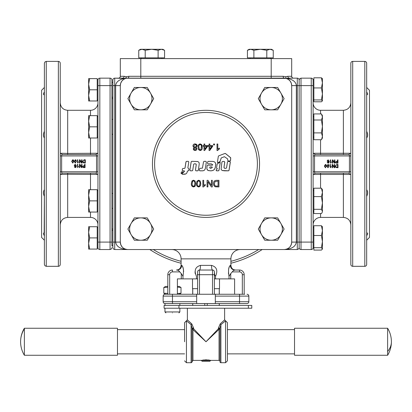 <?xml version="1.0" encoding="UTF-8"?>
<svg xmlns="http://www.w3.org/2000/svg" width="412" height="412" viewBox="0 0 412 412"><rect width="100%" height="100%" fill="white"/><g stroke="black" fill="none" stroke-linecap="round" stroke-linejoin="round"><path stroke-width="0.62" d="M210.141 166.927L212.005 166.932L212.324 167.519L210.846 168.364L209.991 168.184L209.708 167.36L210.125 166.917L211.902 166.917L212.309 167.504M209.991 168.184L209.708 167.36M209.687 167.344L210.125 166.917M194.402 185.812L194.825 183.582C195.03 182.186 194.593 181.285 193.501 180.878L192.497 181.532L192.188 183.582C191.982 185.003 192.425 185.905 193.511 186.286L194.51 185.627M194.428 185.766L194.845 183.536C195.067 182.207 194.624 181.311 193.532 180.837L192.61 181.357M198.646 186.286L199.537 185.812L199.954 183.582C200.165 182.217 199.722 181.316 198.636 180.878L197.6 181.589L197.322 183.582C197.111 184.998 197.554 185.9 198.646 186.286M199.774 185.287L199.969 183.536C200.186 182.207 199.743 181.311 198.651 180.837L197.6 181.589M218.056 186.147L218.056 181.105L215.028 181.563L214.369 183.675L214.75 185.338L215.538 186.013L218.056 186.147M215.028 181.563L218.056 181.105M215.007 181.527L214.348 183.634L214.575 184.998M196.256 145.215L196.442 145.925L195.144 147.228L194.392 147.017L193.779 145.858L195.097 144.55L196.055 144.931L196.421 145.884L195.123 147.192L194.006 146.631M195.999 148.31L196.158 148.897L195.103 149.891L194.273 149.51L194.047 148.85L195.097 147.851L195.86 148.14L196.179 148.928L195.123 149.922L194.299 149.541M201.324 145.616L201.483 147.254L201.071 149.448L200.196 149.917L199.449 149.608L198.878 147.218C198.677 145.822 199.109 144.931 200.175 144.55L200.912 144.859L201.396 145.961L201.061 149.417L200.186 149.886L199.15 149.18M204.8 149.242L206.839 146.337L204.8 149.242L204.8 146.301L206.839 146.301M211.902 146.301L209.852 149.273L209.863 146.301L211.902 146.301L209.863 149.242L209.863 146.301M181.821 171.789L181.28 172.252L181.079 173.447L181.44 173.632L182.933 172.154L182.784 171.789L181.707 171.799M181.872 171.773L181.332 172.231L181.131 173.426L181.491 173.612M181.131 173.426L181.44 173.632M183.046 168.415L182.506 168.863L182.258 170.187L182.799 170.836L184.221 170.836L184.535 171.196L182.058 173.73L182.289 174.286L184.993 174.204L186.1 173.792L186.904 172.927L187.331 171.31L188.789 170.383L188.99 169.054L187.867 167.844L188.799 161.983L188.253 161.344L186.512 161.344L185.967 161.808L184.993 167.962L184.447 168.426L182.938 168.426M188.341 161.35L186.554 161.35L186.013 161.813L185.034 167.952L184.494 168.415M182.995 168.426L182.454 168.874L182.207 170.202L182.748 170.851L184.174 170.851L184.473 171.289M184.525 171.274L182.109 173.71L182.341 174.266L185.797 173.957M187.913 170.836L188.485 170.8M197.672 161.509L191.75 161.35L191.204 161.813L189.891 170.166L190.432 170.805L192.198 170.805L192.739 170.336M199.254 163.852L198.929 162.313L197.796 161.545L191.719 161.344L191.173 161.808L189.855 170.182L190.401 170.82L192.167 170.82L192.713 170.352L193.661 164.295L194.207 163.827L195.458 163.847L196.112 164.131L196.241 164.815L195.442 170.182L195.988 170.82L197.765 170.82L198.306 170.352L199.254 163.852M192.198 170.805L192.713 170.352M194.866 163.827L195.932 163.961L196.251 164.506L195.468 170.166L196.009 170.805L197.781 170.805L198.327 170.336M197.781 170.805L198.306 170.352M201.952 170.805L201.947 170.82C203.863 170.934 205.001 170.099 205.356 168.317L206.361 161.983L205.815 161.344L204.074 161.344L203.528 161.813L202.436 168.111L200.047 168.353L199.516 168.812L199.305 170.166L199.851 170.805L201.952 170.805C203.842 170.923 204.975 170.089 205.356 168.307L206.361 161.988L205.82 161.35L204.079 161.35L203.533 161.818L202.441 168.101M199.516 168.812L200.047 168.353L199.501 168.822L199.29 170.182L199.835 170.82L201.947 170.82M216.12 170.295L216.547 170.805L218.406 170.805L218.952 170.341L220.214 162.58L219.781 162.271M220.214 162.58L219.812 162.266L217.155 164.038L216.516 167.978L217.294 168.807L216.218 169.868L216.573 170.82L218.432 170.82L218.978 170.357L220.245 162.58L219.812 162.266M216.815 168.343L217.315 168.817L217.16 168.353M216.14 170.31L216.547 170.805M222.13 170.511L228.444 170.805L228.99 170.336L230.287 162.107L229.742 161.468L227.97 161.468M224.509 168.307L223.948 167.463L224.725 162.107L224.185 161.468L222.557 161.468L221.913 162.04L221.1 169.332L222.15 170.517L224.54 170.815L228.495 170.82L229.041 170.352L230.339 162.101L229.793 161.463L228.032 161.463L227.486 161.931L226.548 167.859L225.956 168.364L224.53 168.312L223.989 167.339L224.767 162.101L224.221 161.463L222.459 161.478M230.02 160.984L230.565 160.515L230.715 157.755L225.513 153.542L224.952 153.455L218.705 155.854L218.345 156.292L217.376 162.426L217.809 162.735L220.09 161.53L221.259 157.92L224.437 156.699L227.645 158.934L227.712 160.345L228.253 160.984L230.081 160.979M229.968 160.989L230.509 160.525L230.658 157.77L225.472 153.568L224.911 153.475L218.674 155.87L218.319 156.313M218.674 155.87L218.345 156.292M217.376 162.426L217.809 162.735L220.06 161.535L221.223 157.935M217.51 150.545L219.405 148.912L219.405 148.135L217.804 149.103L217.804 144.004L217.006 144.004L217.006 150.545L217.521 150.545L217.86 150.05M219.375 148.943L219.405 148.135M219.375 148.171L217.804 149.103M217.778 149.134L217.804 144.004M217.778 144.046L216.98 144.046M197.075 145.05L196.308 144.231L195.123 143.937C193.836 143.989 193.125 144.648 192.986 145.905L193.3 146.95M195.103 143.896C193.789 143.953 193.073 144.612 192.955 145.869L193.285 146.935L194.186 147.542L193.223 148.845L193.63 149.937L195.118 150.545L196.421 150.107L196.982 148.866L196.807 148.16L195.999 147.542L197.25 145.889L196.622 144.432L195.123 143.937M193.625 149.927L193.254 148.881L194.186 147.542M196.807 148.16L195.999 147.542M202.174 145.786L201.664 144.607L200.186 143.937C198.579 144.344 197.873 145.446 198.069 147.254L198.471 149.494M200.175 143.896C198.569 144.277 197.858 145.385 198.054 147.218L198.563 149.664L200.175 150.545C201.772 150.226 202.483 149.113 202.302 147.218L201.653 144.566L200.186 143.937M204.8 144.046L204.002 144.046L204.002 145.606L203.121 145.565L203.121 146.301L203.997 146.301L203.997 150.519L204.656 150.519L207.627 146.301L207.627 145.565L204.8 145.565L204.8 144.004L203.997 144.004L203.997 145.565M204.002 145.606L203.121 145.565M203.126 145.606L203.126 146.337M204.002 150.55L203.997 146.301M207.622 146.337L207.627 145.565M207.622 145.606L204.8 145.565M213.596 144.911L214.508 144.911L214.508 144.004L213.596 144.004L213.596 144.911M214.487 144.952L214.508 144.004M214.487 144.046L213.581 144.046M208.178 145.606L209.059 145.565L208.184 145.565L208.184 146.301L209.059 146.301L209.059 150.519L209.718 150.519L212.69 146.301L212.69 145.565L209.863 145.565L209.863 144.004L209.059 144.004L209.059 145.565M212.674 146.337L212.69 145.565M212.674 145.606L209.863 145.565M209.852 145.606L209.863 144.004M209.852 144.046L209.054 144.046M195.005 180.889L193.501 180.209L192.033 180.868L191.353 183.582C191.147 185.426 191.868 186.548 193.501 186.955L195.262 185.843L195.458 185.323L195.659 183.582L195.005 180.889M192.033 180.868L191.384 183.536C191.178 185.359 191.894 186.482 193.532 186.904L194.613 186.605L195.242 185.879M200.134 180.889L198.636 180.209L196.905 181.265L196.483 183.582C196.282 185.421 196.998 186.548 198.636 186.955L199.707 186.662L200.623 185.204L200.788 183.582L200.134 180.889M196.91 181.265L196.503 183.536C196.297 185.359 197.013 186.482 198.651 186.904L199.732 186.605L200.623 185.204M205.305 184.514L203.683 185.488L203.683 180.322L202.869 180.322L202.869 186.955L203.394 186.955L205.305 185.297L205.305 184.514M202.879 180.286L202.869 186.955M202.879 186.904L203.394 186.955M203.399 186.904L205.305 185.251M211.433 180.322L211.433 185.508L207.957 180.322L207.061 180.322L207.061 186.93L207.895 186.93L207.895 181.743L211.371 186.93L212.268 186.93L212.268 180.322L211.433 180.322M207.061 186.878L207.895 186.93M207.895 186.878L207.895 181.743M207.895 181.702L211.371 186.93M211.361 186.878L212.268 186.93M212.257 186.878L212.257 180.286M213.699 185.163L214.508 186.363L215.476 186.832L218.932 186.93L218.932 180.322L216.547 180.322C214.436 180.451 213.411 181.563 213.468 183.659L213.689 185.132L214.508 186.363M214.492 186.312L215.455 186.785L218.932 186.93M218.906 186.878L218.906 180.286M206.932 169.09L207.988 170.439L210.444 170.795C213.565 170.856 215.234 169.286 215.44 166.088L215.44 166.088C216.207 162.951 215.043 161.386 211.938 161.396L211.938 161.386C215.079 161.396 216.254 162.967 215.476 166.093C215.285 169.311 213.612 170.887 210.46 170.82L208.137 170.522L207.169 169.713L206.85 168.4L207.102 165.66L207.648 165.186L212.324 165.197L212.757 164.779L211.253 163.837L208.024 163.858L207.478 163.219L207.694 161.849L208.235 161.38L211.959 161.38L208.235 161.38L207.694 161.849M111.925 98.653L112.857 98.653L112.857 229.051L111.925 229.051M88.637 132.417L88.637 115.648L89.636 115.648L88.637 121.241L89.636 126.829L88.637 132.417L89.636 138.005L88.637 138.005L88.637 132.417M112.857 242.091L112.857 247.684L113.403 248.997L114.721 249.543L114.721 242.091L112.857 242.091L112.857 80.021L112.857 97.253L111.925 97.253M88.637 95.393L88.637 78.625L89.636 78.625L88.637 84.213L89.636 89.801L88.637 95.393L89.636 100.981L88.637 100.981L88.637 95.393M88.637 206.463L88.637 189.7L89.636 189.7L88.637 195.288L89.636 200.876L88.637 206.463L89.636 212.056L88.637 212.056L88.637 206.463M150.478 234.644A11.175 11.175 0 0 0 140.796 217.881A11.175 11.175 0 0 0 131.114 234.644A11.175 11.175 0 0 0 150.478 234.644L147.249 240.232L134.343 240.232L127.89 229.057L134.343 217.881L147.249 217.881L153.702 229.057L150.478 234.644M280.886 104.236A11.175 11.175 0 0 0 271.204 87.473A11.175 11.175 0 0 0 261.522 104.236A11.175 11.175 0 0 0 280.886 104.236L277.657 109.824L264.751 109.824L258.298 98.648L264.751 87.473L277.657 87.473L284.11 98.648L280.886 104.236M322.431 241.597L322.431 249.08L321.432 247.689L322.431 241.597L321.432 235.51L322.431 230.617L322.431 241.597M313.115 245.67L313.115 79.557L313.862 79.557M210.429 360.33L208.328 359.944M191.508 324.383L191.096 324.666L186.44 320.799L186.44 362.714L191.096 362.714A0.932 0.932 0 0 0 192.028 361.782L192.96 360.387L201.344 360.387L206 359.794L210.656 360.387L219.04 360.387A0.932 0.932 0 0 1 219.972 361.319M201.344 360.459L202.199 361.319L209.801 361.319L210.656 360.459L201.344 360.459L203.672 359.944M387.63 351.482L387.63 355.262A26.08 26.08 0 0 0 387.63 328.251L387.63 351.482A26.08 18.777 0 0 0 391.4 341.759M387.63 328.251L294.529 328.251L294.529 355.262L387.63 355.262M24.37 328.807L24.37 328.251A26.08 26.08 0 0 0 24.37 355.262L24.37 328.807A26.08 25.014 180 0 0 20.6 341.759M24.37 355.262L117.472 355.262L117.472 328.251L24.37 328.251M167.813 286.428L165.609 286.428L163.806 287.473L163.806 293.21L167.813 293.375M179.21 294.256L181.012 293.21L181.012 287.473L179.21 286.428L177.397 286.428M165.609 294.256L163.806 293.21M177.397 293.555L181.012 293.21M167.813 285.737L167.751 286.428M172.412 312.883C180.822 312.883 180.822 312.883 172.412 312.883C163.997 312.883 163.997 312.883 172.412 312.883M164.96 308.228L164.96 311.951L179.864 311.951L179.864 308.228M179.864 305.431L179.864 303.567M192.692 305.431L192.692 303.567L165.016 303.567A1.864 1.864 0 0 1 163.698 303.021A1.864 1.864 0 0 0 165.016 303.567L164.96 305.431M141.986 49.286L140.487 49.286L138.756 50.285L141.986 49.286L162.843 49.286L164.568 50.285L161.344 49.286L158.115 50.285L151.662 49.286L145.209 50.285L141.986 49.286L138.756 50.285L138.756 57.855L145.209 57.855L145.209 50.285M141.419 57.855L141.419 58.602M161.911 58.602L161.911 57.855M192.497 278.883L192.497 288.668L197.616 288.668M207.241 305.431L207.241 303.567M251.773 305.431L248.364 305.431L248.364 308.228L251.773 308.228L251.773 305.431M178.932 308.228L178.932 305.431L164.084 305.431L164.084 308.228L248.364 308.228M219.972 328.029L220.904 324.666L225.56 320.799L224.628 319.872L224.628 308.228L224.628 319.872L220.193 323.909L218.417 328.029L219.972 328.029L219.972 361.782A0.932 0.932 0 0 0 220.904 362.714L225.56 362.714L227.424 360.85L227.424 322.663L225.56 320.799L225.56 362.714M192.96 360.387L192.96 329.337L193.583 328.719L192.028 328.719L206 341.759L193.583 328.719L193.583 328.029L192.028 328.029L192.028 361.782M187.372 319.872L191.807 323.909L187.372 319.872L187.372 308.228L187.372 319.872L184.576 322.663M184.576 341.759L184.576 322.663L184.576 341.759M219.308 288.668L219.308 294.256L234.469 294.256L215.316 294.256L215.316 303.567L239.532 303.567L219.308 303.567L219.308 305.431M196.684 296.115L196.684 301.708L172.468 301.708L172.468 303.567L196.684 303.567L165.016 303.567A1.864 1.864 0 0 1 163.152 301.708L163.152 296.115L196.684 296.115L196.684 294.256L165.016 294.256L192.692 294.256L192.692 288.668M244.713 294.256L199.48 294.256L199.48 270.035A1.864 1.864 0 0 0 197.616 271.899L197.652 271.529M244.713 303.567L246.984 303.567A1.864 1.864 0 0 0 248.302 303.021A1.864 1.864 0 0 1 246.984 303.567A1.864 1.864 0 0 0 248.848 301.708L248.848 296.115A1.864 1.864 0 0 0 246.984 294.256A1.864 1.864 0 0 1 248.848 296.115L239.532 296.115L239.532 301.708L215.316 301.708M246.984 303.567L196.684 303.567L196.684 301.708M177.397 294.256L177.397 278.883L197.616 278.883L197.616 274.696L197.616 294.256M113.403 248.997L112.857 247.684L112.857 229.051M112.857 98.653L112.857 97.253M293.555 78.162A1.864 1.864 0 0 1 291.691 76.297L287.844 76.297L285.691 76.72L283.152 76.297A1.864 1.087 90 0 0 284.239 78.162A1.864 1.087 90 0 1 283.152 76.297L140.801 76.297L140.801 58.602L291.691 58.602L291.691 76.297A1.864 1.864 0 0 0 293.555 78.162L289.358 78.162L297.279 78.162L297.279 85.614L296.352 85.614C295.991 81.967 292.994 79.567 287.365 78.414C292.994 79.567 295.991 81.967 296.352 85.614L296.352 242.091L299.143 242.091L299.143 247.684L299.143 80.021L299.143 85.614L297.279 85.614L297.279 249.543L127.761 249.543A7.452 7.452 0 0 1 120.309 242.091L120.309 85.614A7.452 7.452 0 0 1 127.761 78.162L284.239 78.162A7.452 7.452 0 0 1 291.691 85.614L291.691 242.091A7.452 7.452 0 0 1 284.239 249.543C291.598 249.106 295.631 246.618 296.352 242.091L291.691 242.091L291.691 85.614L291.294 83.214L290.151 81.071M214.384 294.256L214.384 274.696L214.384 278.883L234.603 278.883L234.603 294.256M228.48 273.815L228.598 269.191L229.438 266.404L230.303 265.38C230.571 268.207 232.085 269.762 234.845 270.035L233.398 270.581L230.741 273.583L229.02 276.318L228.902 275.922M197.616 274.696L197.616 271.899L197.616 274.696L214.384 274.696L214.384 271.899L214.698 274.969L215.533 276.318L214.719 275.01M197.76 271.178L198.445 270.349M182.98 278.883L182.98 276.318C183.912 270.54 183.484 266.894 181.697 265.38C181.429 268.207 179.915 269.762 177.155 270.035L176.429 270.035C179.256 269.762 180.806 268.207 181.084 265.38L181.084 258.86L230.916 258.86L230.916 265.38L230.303 265.38C228.516 266.888 228.088 270.535 229.02 276.318L229.02 278.883M214.698 274.969L214.384 271.899A1.864 1.864 0 0 0 212.52 270.035L199.48 270.035C200.103 269.762 200.448 268.207 200.505 265.38C195.257 266.888 193.908 270.535 196.467 276.318L196.467 278.883M215.533 278.883L215.533 276.318C218.092 270.535 216.748 266.888 211.495 265.38L200.505 265.38C200.448 268.207 200.103 269.762 199.48 270.035M181.084 258.86A9.316 9.316 0 0 0 171.768 249.543M230.916 258.86A9.316 9.316 0 0 1 240.232 249.543M177.155 270.035L178.602 270.581L181.259 273.583L181.259 278.883M182.98 276.318L181.259 273.583M235.571 270.035C232.744 269.762 231.194 268.207 230.916 265.38M366.675 240.232L369.466 237.436L369.466 90.269L366.675 87.473M366.675 91.969C367.823 93.787 367.901 94.729 366.901 94.786L366.675 94.77M366.675 131.274C367.901 133.957 367.901 136.212 366.675 138.046L366.675 140.157M366.675 235.736C367.823 233.913 367.901 232.976 366.901 232.919C367.901 232.976 367.823 233.913 366.675 235.736M366.675 204.316L366.675 163.852M352.703 61.393L352.703 266.312A1.864 1.864 0 0 1 350.839 264.447L350.839 63.257A1.864 1.864 0 0 1 352.703 61.393L364.811 61.393A1.864 1.864 0 0 1 366.675 63.257L366.675 78.023M366.675 249.682L366.675 264.447A1.864 1.864 0 0 1 364.811 266.312L364.811 61.393M366.675 264.447L366.675 63.257M350.823 155.947L349.428 155.937L349.371 154.948L348.789 154.536L315.165 154.536L314.583 154.948L314.526 155.937L313.13 155.947L313.13 171.758C312.976 173.488 313.233 174.384 313.918 174.446L350.035 174.446C350.72 174.389 350.983 173.493 350.823 171.758L350.823 155.947C350.983 154.217 350.72 153.315 350.035 153.259L313.918 153.259C313.233 153.315 312.976 154.212 313.13 155.947M350.035 174.446L348.789 173.169L349.371 172.757L349.428 171.768L350.823 171.758M313.13 171.758L314.526 171.768L314.588 172.757L315.165 173.169L313.918 174.446M320.567 113.928L320.567 110.292A7.452 7.452 0 0 1 313.115 102.846M320.567 213.56L320.567 217.412A7.452 7.452 0 0 0 313.115 224.859M350.839 102.846C350.396 107.367 347.913 109.855 343.387 110.292L343.387 154.536M350.839 224.859C350.396 220.338 347.913 217.85 343.387 217.412L343.387 173.169M239.357 249.584A8.384 8.384 0 0 1 238.836 249.651M230.916 263.237A102.459 102.459 0 0 0 262.166 249.543M44.393 87.473L41.602 90.269L41.602 237.436L44.393 240.232M44.393 138.046C43.167 136.212 43.167 133.957 44.393 131.274L44.393 140.157M44.393 94.77L44.172 94.786C43.167 94.729 43.245 93.787 44.393 91.969L44.393 123.389M44.393 91.969C43.245 93.787 43.167 94.729 44.172 94.786M44.393 235.736C43.245 233.913 43.167 232.976 44.172 232.919C43.167 232.976 43.245 233.913 44.393 235.736M44.393 204.316L44.393 196.431C43.167 193.748 43.167 191.492 44.393 189.659L44.172 232.919M58.365 266.312A1.864 1.864 0 0 0 60.229 264.447L60.229 63.257A1.864 1.864 0 0 0 58.365 61.393L58.365 266.312L46.257 266.312L46.257 61.393L44.939 61.939L44.393 63.257L44.393 264.447L44.939 265.766L46.257 266.312M111.925 246.052L111.925 80.021A1.864 1.864 0 0 0 110.061 78.162L110.061 249.543L99.817 249.543L99.817 78.162L110.061 78.162A1.864 1.864 0 0 1 111.379 78.707A1.864 1.864 0 0 0 110.061 78.162M97.206 79.557L97.953 79.557L97.953 248.148L97.206 248.148M90.501 115.648L90.501 110.292A7.452 7.452 0 0 0 97.953 102.846M90.501 212.056L90.501 217.412A7.452 7.452 0 0 1 97.953 224.859M60.229 102.846C60.672 107.367 63.154 109.855 67.681 110.292L67.681 153.413L61.033 153.259C60.348 153.315 60.09 154.212 60.245 155.947L60.245 171.758L61.64 171.768L61.702 172.757L62.279 173.169L95.903 173.169L96.485 172.757L96.542 171.768L97.938 171.758L97.938 155.947L96.542 155.937L96.485 154.948L95.903 154.536L97.15 153.259L67.681 153.413L67.681 154.536M60.229 224.859C60.672 220.338 63.154 217.85 67.681 217.412L67.681 174.291L97.15 174.446C97.835 174.389 98.097 173.493 97.938 171.758M61.033 153.259L62.279 154.536L61.697 154.948L61.64 155.937L60.245 155.947M140.801 58.602L120.309 58.602L120.309 76.297A1.864 1.864 0 0 1 118.445 78.162L122.642 78.162A1.864 1.514 90 0 0 124.156 76.297L120.309 76.297M250.089 57.855L250.089 58.602M270.581 58.602L270.581 57.855M271.513 49.286L273.244 50.285L270.014 49.286L271.513 49.286L273.244 50.285L270.014 49.286L266.791 50.285L260.338 49.286L253.885 50.285L250.656 49.286L247.432 50.285L250.656 49.286L270.014 49.286M249.157 49.286L247.432 50.285L249.157 49.286L250.656 49.286M322.431 93.931L322.431 100.863L321.432 99.931L322.431 93.931L321.432 87.936L322.431 82.874L322.431 93.931M322.431 126.448L322.431 136.31L321.432 132.896L322.431 126.448L321.432 119.995L322.431 116.962L322.431 126.448M322.431 202.956L322.431 211.428L321.432 209.296L322.431 202.956L321.432 196.617L322.431 192.404L322.431 202.956M261.522 223.469A11.175 11.175 0 0 0 271.204 240.232A11.175 11.175 0 0 0 280.886 223.469L284.11 229.057L277.657 240.232L264.751 240.232L258.298 229.057L264.751 217.881L277.657 217.881L280.886 223.469A11.175 11.175 0 0 0 261.522 223.469M131.114 93.06A11.175 11.175 0 0 0 140.796 109.824A11.175 11.175 0 0 0 150.478 93.06L153.702 98.648L147.249 109.824L134.343 109.824L127.89 98.648L134.343 87.473L147.249 87.473L150.478 93.06A11.175 11.175 0 0 0 131.114 93.06M88.637 243.492L88.637 232.311L89.636 237.904L88.637 243.492L89.636 249.08L88.637 249.08L88.637 243.492M88.637 226.724L89.636 226.724L88.637 232.311L88.637 226.724M89.636 237.904L97.206 237.904L97.206 226.724L89.636 226.724M97.206 237.904L97.206 249.08L89.636 249.08M321.432 188.196L322.431 189.7L322.431 192.404L321.432 188.196L313.862 188.196L313.862 196.617L321.432 196.617M322.431 211.428L322.045 212.721L322.431 211.428M321.432 209.296L313.862 209.296L313.862 213.56L321.432 213.56L322.045 212.721M313.862 209.296L313.862 196.617M322.431 116.962L321.432 113.928L322.431 115.648L322.431 117.343M321.571 139.493L322.431 136.31L322.431 138.005L321.571 139.493M321.432 132.896L313.862 132.896L313.862 139.725L321.432 139.725M313.862 132.896L313.862 119.995L321.432 119.995M313.862 119.995L313.862 113.928L321.432 113.928M322.359 78.507L322.431 82.874L321.432 77.811L322.431 78.744M322.431 100.863L321.432 101.795L313.862 101.795L313.862 99.931L321.432 99.931M313.862 99.931L313.862 87.936L321.432 87.936M313.862 87.936L313.862 77.811L321.432 77.811M247.432 57.855L247.432 50.285L247.432 57.855L253.885 57.855L253.885 50.285M273.244 50.285L273.244 57.855L253.885 57.855M266.791 57.855L266.791 50.285M75.293 160.062L75.942 161.396L75.736 162.498L75.298 162.735L74.644 161.396L75.293 160.062M76.354 161.396L75.293 163.064L74.232 161.396L75.293 159.738L76.035 160.072L76.354 161.396M77.384 159.789L77.78 159.789L77.78 162.338L78.584 161.859L77.641 163.064L77.384 159.789M82.019 159.789L82.019 163.049L81.576 163.049L79.861 160.489L79.861 163.049L79.449 163.049L79.449 159.789L79.892 159.789L81.607 162.349L81.607 159.789L82.019 159.789M75.247 164.62L75.906 165.403L75.262 166.108L74.624 165.377L75.247 164.62M74.268 166.803L75.556 167.184L75.973 166.026L75.18 166.458L74.212 165.403L75.236 164.29L76.369 165.871L76.019 167.246L75.195 167.617L74.268 166.803M77.379 164.347L77.775 164.347L77.775 166.896L78.579 166.412L77.636 167.617L77.379 164.347M82.014 164.347L82.014 167.607L81.571 167.607L79.856 165.047L79.856 167.607L79.444 167.607L79.444 164.347L79.887 164.347L81.602 166.906L81.602 164.347L82.014 164.347M83.775 166.057L84.62 166.057L84.62 167.22L83.379 167.19L83.003 166.649L83.775 166.057M85.047 164.347L85.047 167.607L83.322 167.571L82.56 166.659L83.78 165.67L84.62 165.67L84.62 164.347L85.047 164.347M84.177 160.175L84.872 160.175L84.872 162.668L83.631 162.596L83.054 161.447L83.379 160.402L84.177 160.175M85.305 159.789L85.305 163.049L83.126 162.771L82.611 161.437L84.125 159.789L85.305 159.789M72.759 160.062L73.413 161.396L73.202 162.498L72.764 162.735L72.11 161.396L72.759 160.062M73.825 161.396L72.759 163.064L71.698 161.396L72.759 159.738L73.501 160.072L73.825 161.396M60.245 171.758C60.085 173.488 60.348 174.384 61.033 174.446L67.681 174.291L67.681 173.169M62.279 173.169L61.033 174.446M97.15 174.446L95.903 173.169M97.938 155.947C98.097 154.217 97.835 153.321 97.15 153.259M95.903 154.536L62.279 154.536M98.499 78.707A1.864 1.864 0 0 1 99.817 78.162A1.864 1.864 0 0 0 97.953 80.021A1.864 1.864 0 0 1 98.499 78.707M98.499 248.997A1.864 1.864 0 0 1 97.953 247.684A1.864 1.864 0 0 0 98.499 248.997A1.864 1.864 0 0 1 97.953 247.684A1.864 1.864 0 0 0 99.817 249.543A1.864 1.864 0 0 1 98.499 248.997A1.864 1.864 0 0 0 99.817 249.543M111.379 248.997L110.061 249.543L111.379 248.997L111.925 247.684L111.379 248.997M111.379 78.707A1.864 1.864 0 0 1 111.925 80.021A1.864 1.864 0 0 0 111.379 78.707A1.864 1.864 0 0 1 111.925 80.021L111.925 81.653M44.393 163.852L44.393 187.548M149.834 249.543A102.459 102.459 0 0 0 181.084 263.237A102.459 102.459 0 0 1 149.834 249.543M173.164 249.651A8.384 8.384 0 0 1 172.643 249.584M336.676 161.607L337.521 161.607L337.521 162.771L336.285 162.74L335.909 162.199L336.676 161.607M337.953 159.897L337.953 163.157L336.228 163.126L335.466 162.215L336.681 161.221L337.521 161.221L337.521 159.897L337.953 159.897M327.957 164.759L328.611 166.093L328.405 167.195L327.962 167.432L327.308 166.093L327.957 164.759M329.023 166.093L327.957 167.761L326.896 166.093L327.957 164.434L328.699 164.769L329.023 166.093M330.048 164.486L330.45 164.486L330.45 167.035L331.248 166.556L330.306 167.761L330.048 164.486M334.683 164.486L334.683 167.746L334.24 167.746L332.525 165.186L332.525 167.746L332.113 167.746L332.113 164.486L332.556 164.486L334.271 167.045L334.271 164.486L334.683 164.486M336.846 164.872L337.541 164.872L337.541 167.36L336.295 167.293L335.718 166.144L336.048 165.099L336.846 164.872M337.974 164.486L337.974 167.746L335.79 167.468L335.275 166.134L336.795 164.486L337.974 164.486M325.428 164.759L326.077 166.093L325.871 167.195L325.428 167.432L324.78 166.093L325.428 164.759M326.489 166.093L325.428 167.761L324.368 166.093L325.428 164.434L326.165 164.769L326.489 166.093M334.915 159.897L334.915 163.157L334.477 163.157L332.762 160.598L332.762 163.157L332.35 163.157L332.35 159.897L332.788 159.897L334.503 162.457L334.503 159.897L334.915 159.897M330.28 159.897L330.682 159.897L330.682 162.446L331.48 161.962L330.537 163.167L330.28 159.897M328.148 160.17L328.812 160.953L328.163 161.659L327.53 160.932L328.148 160.17M327.174 162.359L328.462 162.735L328.874 161.576L328.081 162.014L327.118 160.958L328.137 159.841L329.27 161.422L328.92 162.797L328.101 163.167L327.174 162.359M348.789 154.536L350.035 153.259M313.918 153.259L315.165 154.536M315.165 173.169L348.789 173.169M311.251 78.162L311.251 85.614L313.115 85.614L313.115 80.021A1.864 1.864 0 0 0 311.251 78.162L301.007 78.162L299.689 78.707L301.007 78.162L301.007 85.614L299.143 85.614M313.862 248.148L313.115 248.148L313.115 247.684A1.864 1.864 0 0 1 311.251 249.543L301.007 249.543L301.007 85.614L311.251 85.614L311.251 242.091L313.115 242.091L313.115 247.684A1.864 1.864 0 0 1 311.251 249.543A1.864 1.864 0 0 0 313.115 247.684A1.864 1.864 0 0 1 312.569 248.997M299.689 248.997A1.864 1.864 0 0 1 299.143 247.684L298.597 248.997L299.143 247.684A1.864 1.864 0 0 0 301.007 249.543M298.597 78.707A1.864 1.864 0 0 1 299.143 80.021A1.864 1.864 0 0 0 298.597 78.707A1.864 1.864 0 0 1 299.143 80.021L299.689 78.707L299.143 80.021A1.864 1.864 0 0 0 297.279 78.162A1.864 1.864 0 0 1 298.597 78.707A1.864 1.864 0 0 0 297.279 78.162M366.675 189.659C367.901 191.492 367.901 193.748 366.675 196.431M140.801 78.162L140.801 76.297L128.848 76.297L126.309 76.72L125.624 78.393L124.635 78.414C119.006 79.567 116.009 81.967 115.648 85.614C116.009 81.967 119.006 79.567 124.635 78.414L114.721 78.162L122.642 78.162M126.309 76.72L124.156 76.297M126.02 77.909L126.309 76.725M112.857 85.614L120.309 85.614L120.706 83.214L121.849 81.071M128.848 76.297A1.864 1.087 -90 0 1 127.761 78.162L125.624 78.398L123.626 79.413L121.849 81.071L120.706 83.214M285.691 76.72L286.165 78.414L288.374 79.413L290.151 81.071L291.294 83.214M126.613 78.249L286.165 78.414M287.844 76.297A1.864 1.514 -90 0 0 289.358 78.162L286.376 78.393M244.187 294.256L244.187 274.696A4.656 4.656 0 0 0 239.532 270.035L234.845 270.035L239.532 270.035L239.532 271.899A2.796 2.796 0 0 1 242.328 274.696L244.187 274.696A4.656 4.656 0 0 0 242.823 271.4M172.468 270.035A4.656 4.656 0 0 0 167.813 274.696L167.813 294.256L167.813 274.696L169.672 274.696A2.796 2.796 0 0 1 172.468 271.899L172.468 270.035M163.698 303.021A1.864 1.864 0 0 1 163.152 301.708L172.468 301.708L172.468 294.256L199.48 294.256M212.52 294.256L212.52 270.035C211.897 269.762 211.552 268.207 211.495 265.38M197.539 274.294L197.302 274.969M195.252 273.805L195.015 271.729M214.384 271.899A1.864 1.864 0 0 0 213.838 270.581L213.555 270.349M181.084 265.38L182.099 265.642L182.562 266.404L183.402 269.185L183.634 271.678M114.721 249.543L284.239 249.543C288.766 249.106 291.253 246.618 291.691 242.091M298.597 248.997L297.279 249.543L298.597 248.997M120.309 85.614L120.309 242.091L120.876 244.944L122.349 247.215M113.403 78.707A1.864 1.864 0 0 0 112.857 80.021A1.864 1.864 0 0 1 113.403 78.707A1.864 1.864 0 0 0 112.857 80.021A1.864 1.864 0 0 1 114.721 78.162A1.864 1.864 0 0 0 113.403 78.707A1.864 1.864 0 0 1 114.721 78.162L114.721 242.091L115.648 242.091C116.369 246.618 120.402 249.106 127.761 249.543C123.234 249.106 120.747 246.618 120.309 242.091L115.648 242.091L115.648 85.614M163.698 294.801A1.864 1.864 0 0 0 163.152 296.115A1.864 1.864 0 0 1 165.016 294.256A1.864 1.864 0 0 0 163.698 294.801A1.864 1.864 0 0 1 165.016 294.256M193.583 328.029L191.807 323.909L191.096 324.666L192.028 328.029M206 341.759L219.04 329.337A0.932 0.623 180 0 0 219.972 328.719L218.417 328.719L206 341.759M219.04 360.387L219.04 329.337L218.417 328.719L218.417 328.029M220.193 323.909L220.904 324.666L220.904 362.714M178.932 305.431L248.364 305.431M214.384 288.668L219.503 288.668L219.503 278.883M219.251 288.668L219.251 294.256M219.251 303.567L219.251 305.431M192.749 305.431L192.749 303.567M192.749 294.256L192.749 288.668M204.759 303.567L204.759 305.431M164.568 50.285L164.568 57.855L158.115 57.855L158.115 50.285M158.115 57.855L145.209 57.855M181.012 287.473L177.397 287.128M167.813 287.308L163.806 287.473M322.318 226.528L322.431 230.617L321.432 225.725L322.431 226.919M322.431 249.08L321.432 250.084L313.862 250.084L313.862 225.725L321.432 225.725M313.862 235.51L321.432 235.51M313.862 247.689L321.432 247.689M89.636 189.7L97.206 189.7L97.206 212.056L89.636 212.056M97.206 200.876L89.636 200.876M89.636 78.625L97.206 78.625L97.206 100.981L89.636 100.981M97.206 89.801L89.636 89.801M89.636 115.648L97.206 115.648L97.206 138.005L89.636 138.005M97.206 126.829L89.636 126.829M211.253 163.837L208.029 163.858M207.684 161.854L208.23 161.386M257.397 163.852A51.397 51.397 0 0 1 206 215.249A51.397 51.397 0 0 1 154.603 163.852A51.397 51.397 0 0 1 206 112.455A51.397 51.397 0 0 1 257.397 163.852M239.532 303.567L239.532 301.708L248.848 301.708M215.316 296.115L239.532 296.115L239.532 294.256M296.352 85.614L291.691 85.614M232.543 271.899L239.532 271.899M198.162 270.581A1.864 1.864 0 0 0 197.616 271.899M172.468 271.899L179.457 271.899M169.672 294.256L169.672 274.696M169.178 271.4A4.656 4.656 0 0 0 167.813 274.696M242.328 274.696L242.328 294.256M271.199 58.602L271.199 78.162M119.763 77.616A1.864 1.864 0 0 1 118.445 78.162M299.143 242.091L311.251 242.091L311.251 249.543M313.115 80.021A1.864 1.864 0 0 0 312.569 78.707M320.567 154.536L320.567 139.725M349.428 171.768L314.526 171.768L314.526 155.937L349.428 155.937L349.428 171.768M320.567 173.169L320.567 188.196M258.69 249.543A100.595 100.595 0 0 1 230.916 261.311M111.925 242.091L97.953 242.091M111.925 85.614L97.953 85.614M90.501 173.169L90.501 189.7M61.64 155.937L96.542 155.937L96.542 171.768L61.64 171.768L61.64 155.937M90.501 154.536L90.501 138.005M152.461 163.852A53.539 53.539 0 0 0 206 217.392A53.539 53.539 0 0 0 259.539 163.852A53.539 53.539 0 0 0 206 110.313A53.539 53.539 0 0 0 152.461 163.852M181.084 261.311A100.595 100.595 0 0 1 153.31 249.543M230.741 278.883L230.741 273.583M191.096 324.666L191.096 362.714M112.857 134.281L111.925 134.281M97.953 137.072L97.206 137.072M97.953 100.049L97.206 100.049M112.857 208.328L111.925 208.328M97.953 211.124L97.206 211.124M313.115 227.656L313.862 227.656M117.472 353.867L184.576 353.867M227.424 353.867L294.529 353.867M179.864 311.951L178.932 312.883M186.44 362.714L184.576 360.85M58.365 61.393L46.257 61.393M313.115 116.581L313.862 116.581M313.115 190.632L313.862 190.632M112.857 245.351L111.925 245.351M112.857 230.452L111.925 230.452M97.953 227.656L97.206 227.656M313.115 211.124L313.862 211.124M313.115 137.072L313.862 137.072M313.115 100.049L313.862 100.049M90.501 110.292L67.681 110.292M90.501 217.412L67.681 217.412M320.567 110.292L343.387 110.292M320.567 217.412L343.387 217.412M352.703 266.312L364.811 266.312M122.338 247.21L121.993 246.814M127.761 249.543L125.938 249.317M286.062 249.317L284.239 249.543M290.007 246.814L289.662 247.21M164.96 311.951L165.892 312.883M117.472 329.646L184.576 329.646M227.424 329.646L294.529 329.646M97.953 190.632L97.206 190.632M112.857 193.424L111.925 193.424M112.857 82.354L111.925 82.354M97.953 116.581L97.206 116.581M112.857 119.377L111.925 119.377"/></g></svg>
